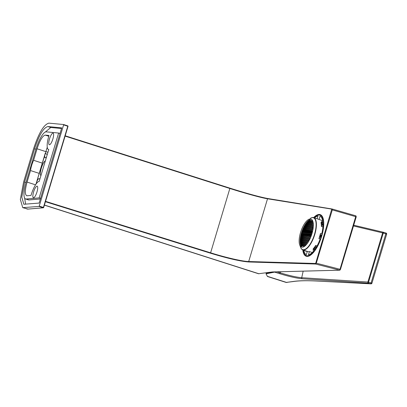 <?xml version="1.0" encoding="UTF-8"?>
<svg xmlns="http://www.w3.org/2000/svg" width="407" height="407" viewBox="0 0 407 407"><rect width="100%" height="100%" fill="white"/><g stroke="black" fill="none" stroke-linecap="round" stroke-linejoin="round"><path stroke-width="0.61" d="M40.924 175.646A7.886 2.086 108 0 1 41.311 168.208A7.886 2.086 108 0 1 45.386 160.775M43.844 165.919L41.809 172.7M36.793 183.069L36.238 183.292A4.93 1.302 -72 0 1 39.118 178.632A4.93 1.302 -72 0 1 39.347 178.826A11.65 3.083 -72 0 0 39.835 179.268M47.222 154.655L45.289 153.124A4.93 1.302 -72 0 0 45.136 157.789A4.93 1.302 -72 0 0 45.248 157.804A4.93 1.302 -72 0 0 45.716 157.595A11.65 3.083 -72 0 1 46.474 157.153M306.792 256.359A21.953 8.338 108.6 0 1 305.525 255.179M307.27 255.927L308.033 256.308M319.057 215.049A21.953 8.338 108.6 0 1 320.777 214.876M313.649 217.608A21.953 8.338 108.6 0 1 320.212 214.616A21.953 8.338 108.6 0 1 321.688 236.228A21.953 8.338 108.6 0 1 306.181 256.222A21.953 8.338 108.6 0 1 302.767 249.867M47.253 147.227L35.974 184.162M45.289 153.124L36.238 183.292M45.518 201.343L210.607 252.818L229.945 188.161L65.186 135.785L229.945 188.161C247.308 193.61 259.976 197.074 267.943 198.55L332.148 209L332.29 209.895L316.295 263.197L340.018 269.271L355.947 215.852L332.158 209L355.947 215.852L356.242 216.829L332.29 209.895L331.863 209.376A0.356 0.295 -16.9 0 1 332.198 209.183L267.521 198.784C261.457 197.848 244.683 193.198 229.904 188.492L65.095 136.101M340.074 269.943A0.356 0.336 -91.5 0 1 339.647 270.177L272.278 271.947L258.506 273.743L44.378 205.138M340.44 269.434L340.018 269.271L339.647 270.177L315.639 264.031L248.911 261.981C240.679 261.401 227.854 258.465 210.439 253.174L45.411 201.709M210.439 253.174L210.607 252.818C225.407 257.448 242.379 261.442 248.697 261.528L315.634 263.477A0.356 0.259 44.4 0 0 315.807 263.807L316.295 263.197L315.634 263.477L331.73 209.239M315.807 263.807L315.639 264.031L315.425 263.583M340.445 269.419L356.222 216.829L340.461 269.429L339.759 270.192L272.105 271.973M41.926 172.303L43.574 166.809M303.164 271.154L301.724 277.696L367.882 282.046L368.528 282.199L368.371 283.16A0.895 0.773 -86.1 0 1 367.882 282.046L382.626 232.901L353.5 225.961M276.994 271.845L280.199 272.832C289.306 275.615 296.479 277.238 301.724 277.696A0.895 0.773 -86.3 0 0 302.233 278.749C296.774 278.266 289.301 276.592 279.797 273.718L274.608 272.115L266.036 273.835L266.173 273.372L273.301 271.942M279.797 273.718L280.438 271.754M286.096 282.433L292.511 281.563A0.895 0.86 81.1 0 0 292.898 281.593L286.096 282.433L267.491 276.501L266.036 273.835M292.511 281.563C298.346 280.657 306.262 280.464 316.27 280.983L370.828 283.821L386.06 233.053L383.623 232.305L383.272 233.058L382.626 232.901A0.895 0.778 -76.6 0 1 383.618 232.305L386.05 233.048M302.233 278.749L368.371 283.16L370.828 283.821A0.895 0.783 93 0 0 371.026 283.862L316.468 281.023A0.895 0.783 93 0 1 316.27 280.983M270.411 272.207A17.292 3.984 -72.2 0 0 270.477 272.507M268.885 272.827L269.169 272.375M302.777 249.873A17.023 6.466 108.6 0 0 314.804 234.371A17.023 6.466 108.6 0 0 313.66 217.608A17.023 6.466 108.6 0 0 310.663 218.183L310.434 218.32A16.799 6.38 108.6 0 1 313.39 217.755A16.799 6.38 108.6 0 1 314.519 234.295A16.799 6.38 108.6 0 1 302.655 249.593A16.799 6.38 108.6 0 1 300.646 247.354L299.761 245.116A14.784 5.617 108.6 0 1 300.534 232.534A14.784 5.617 108.6 0 1 308.379 219.566A14.784 5.617 108.6 0 1 310.979 219.068A14.784 5.617 108.6 0 1 311.971 233.623A14.784 5.617 108.6 0 1 301.531 247.085A14.784 5.617 108.6 0 1 299.761 245.116A14.784 5.617 108.6 0 1 300.534 232.534A14.784 5.617 108.6 0 1 308.379 219.566A14.784 5.617 108.6 0 1 310.979 219.068A14.784 5.617 108.6 0 1 311.971 233.623A14.784 5.617 108.6 0 1 301.531 247.085A14.784 5.617 108.6 0 1 299.761 245.116L300.742 247.604A17.023 6.466 108.6 0 0 302.777 249.873L307.758 251.551A17.023 6.466 108.6 0 0 309.422 251.567L308.435 254.848A20.426 7.758 -71.4 0 0 313.354 251.363L313.11 248.947A17.023 6.466 108.6 0 0 315.669 245.462L315.913 247.873A20.426 7.758 -71.4 0 0 320.258 238.731L318.925 238.604L320.156 239.021M311.431 219.281L311.431 219.281A14.784 5.617 108.6 0 0 304.365 225.86A14.784 5.617 108.6 0 1 311.431 219.281M300.865 235.551A34.854 13.584 -151.4 0 1 300.905 235.104A35.623 18.941 -176.3 0 0 300.748 235.678A33.333 30.713 95.5 0 0 300.549 236.696A34.376 13.4 28.6 0 0 300.508 237.144A35.775 19.022 3.7 0 1 300.666 236.569A33.985 31.314 -84.5 0 1 300.865 235.551A34.854 13.584 -151.4 0 1 300.905 235.104A35.623 18.941 -176.3 0 0 300.748 235.678A33.333 30.713 95.5 0 0 300.549 236.696A34.376 13.4 28.6 0 0 300.508 237.144A35.775 19.022 3.7 0 1 300.666 236.569A33.985 31.314 -84.5 0 1 300.865 235.551M301.144 235.434A35.104 13.68 -151.4 0 1 301.129 234.966A35.73 18.997 -176.3 0 0 300.91 235.521A34.132 31.451 95.5 0 0 300.712 236.543A34.687 13.517 28.6 0 0 300.727 237.006A35.826 19.048 3.7 0 1 300.941 236.452A34.656 31.934 -84.5 0 1 301.144 235.434A35.104 13.68 -151.4 0 1 301.129 234.966A35.73 18.997 -176.3 0 0 300.91 235.521A34.132 31.451 95.5 0 0 300.712 236.543A34.687 13.517 28.6 0 0 300.727 237.006A35.826 19.048 3.7 0 1 300.941 236.452A34.656 31.934 -84.5 0 1 301.144 235.434M301.556 235.363A35.317 13.767 -151.4 0 1 301.485 234.88A35.801 19.032 -176.3 0 0 301.216 235.414A34.768 32.036 95.5 0 0 301.012 236.436A34.961 13.624 28.6 0 0 301.083 236.92A35.841 19.053 3.7 0 1 301.353 236.381A35.17 32.407 -84.5 0 1 301.556 235.363A35.317 13.767 -151.4 0 1 301.485 234.88A35.801 19.032 -176.3 0 0 301.216 235.414A34.768 32.036 95.5 0 0 301.012 236.436A34.961 13.624 28.6 0 0 301.083 236.92A35.841 19.053 3.7 0 1 301.353 236.381A35.17 32.407 -84.5 0 1 301.556 235.363M302.101 235.338A35.49 13.833 -151.4 0 1 301.979 234.834A35.836 19.053 -176.3 0 0 301.658 235.353A35.256 32.484 95.5 0 0 301.455 236.375A35.195 13.716 28.6 0 0 301.572 236.874A35.821 19.043 3.7 0 1 301.897 236.355A35.536 32.743 -84.5 0 1 302.101 235.338A35.49 13.833 -151.4 0 1 301.979 234.834A35.836 19.053 -176.3 0 0 301.658 235.353A35.256 32.484 95.5 0 0 301.455 236.375A35.195 13.716 28.6 0 0 301.572 236.874A35.821 19.043 3.7 0 1 301.897 236.355A35.536 32.743 -84.5 0 1 302.101 235.338M302.772 235.353A35.633 13.889 -151.4 0 1 302.599 234.834A35.836 19.053 -176.3 0 0 302.228 235.338A35.592 32.794 95.5 0 0 302.019 236.355A35.389 13.792 28.6 0 0 302.192 236.874A35.765 19.017 3.7 0 1 302.569 236.37A35.76 32.947 -84.5 0 1 302.772 235.353A35.633 13.889 -151.4 0 1 302.599 234.834A35.836 19.053 -176.3 0 0 302.228 235.338A35.592 32.794 95.5 0 0 302.019 236.355A35.389 13.792 28.6 0 0 302.192 236.874A35.765 19.017 3.7 0 1 302.569 236.37A35.76 32.947 -84.5 0 1 302.772 235.353M303.566 235.414A35.735 13.93 -151.4 0 1 303.347 234.88A35.801 19.032 -176.3 0 0 302.92 235.363A35.785 32.972 95.5 0 0 302.716 236.381A35.551 13.858 28.6 0 0 302.935 236.915A35.674 18.966 3.7 0 1 303.363 236.431A35.841 33.023 -84.5 0 1 303.566 235.414A35.735 13.93 -151.4 0 1 303.347 234.88A35.801 19.032 -176.3 0 0 302.92 235.363A35.785 32.972 95.5 0 0 302.716 236.381A35.551 13.858 28.6 0 0 302.935 236.915A35.674 18.966 3.7 0 1 303.363 236.431A35.841 33.023 -84.5 0 1 303.566 235.414M300.468 237.769A34.33 13.38 -151.4 0 1 300.478 237.312A35.785 19.027 -176.3 0 0 300.356 237.897A33.333 30.713 95.5 0 0 300.218 238.94A33.745 13.151 28.6 0 0 300.208 239.397A35.841 19.053 3.7 0 1 300.33 238.812A33.985 31.314 -84.5 0 1 300.468 237.769A34.33 13.38 -151.4 0 1 300.478 237.312A35.785 19.027 -176.3 0 0 300.356 237.897A33.333 30.713 95.5 0 0 300.218 238.94A33.745 13.151 28.6 0 0 300.208 239.397A35.841 19.053 3.7 0 1 300.33 238.812A33.985 31.314 -84.5 0 1 300.468 237.769M300.473 239.916A34.076 13.283 -151.4 0 1 300.397 239.428A35.826 19.048 -176.3 0 0 300.249 240.008A34.132 31.451 95.5 0 0 300.173 241.071A33.44 13.034 28.6 0 0 300.244 241.555A35.724 18.997 3.7 0 1 300.391 240.975A34.656 31.934 -84.5 0 1 300.473 239.916A34.076 13.283 -151.4 0 1 300.397 239.428A35.826 19.048 -176.3 0 0 300.249 240.008A34.132 31.451 95.5 0 0 300.173 241.071A33.44 13.034 28.6 0 0 300.244 241.555A35.724 18.997 3.7 0 1 300.391 240.975A34.656 31.934 -84.5 0 1 300.473 239.916M300.742 237.652A34.646 13.502 -151.4 0 1 300.697 237.174A35.831 19.048 -176.3 0 0 300.514 237.744A34.132 31.451 95.5 0 0 300.371 238.782A34.122 13.299 28.6 0 0 300.417 239.255A35.826 19.048 3.7 0 1 300.6 238.69A34.656 31.934 -84.5 0 1 300.742 237.652A34.646 13.502 -151.4 0 1 300.697 237.174A35.831 19.048 -176.3 0 0 300.514 237.744A34.132 31.451 95.5 0 0 300.371 238.782A34.122 13.299 28.6 0 0 300.417 239.255A35.826 19.048 3.7 0 1 300.6 238.69A34.656 31.934 -84.5 0 1 300.742 237.652M300.732 242.15A33.796 13.172 -151.4 0 1 300.58 241.636A35.602 18.931 -176.3 0 0 300.407 242.206A34.768 32.036 95.5 0 0 300.391 243.289A33.109 12.907 28.6 0 0 300.544 243.798A35.348 18.793 3.7 0 1 300.717 243.228A35.17 32.407 -84.5 0 1 300.732 242.15A33.796 13.172 -151.4 0 1 300.58 241.636A35.602 18.931 -176.3 0 0 300.407 242.206A34.768 32.036 95.5 0 0 300.391 243.289A33.109 12.907 28.6 0 0 300.544 243.798A35.348 18.793 3.7 0 1 300.717 243.228A35.17 32.407 -84.5 0 1 300.732 242.15M300.875 239.84A34.422 13.416 -151.4 0 1 300.748 239.341A35.775 19.022 -176.3 0 0 300.539 239.896A34.768 32.036 95.5 0 0 300.463 240.959A33.847 13.192 28.6 0 0 300.585 241.458A35.618 18.936 3.7 0 1 300.793 240.903A35.17 32.407 -84.5 0 1 300.875 239.84A34.422 13.416 -151.4 0 1 300.748 239.341A35.775 19.022 -176.3 0 0 300.539 239.896A34.768 32.036 95.5 0 0 300.463 240.959A33.847 13.192 28.6 0 0 300.585 241.458A35.618 18.936 3.7 0 1 300.793 240.903A35.17 32.407 -84.5 0 1 300.875 239.84M301.149 237.581A34.926 13.614 -151.4 0 1 301.053 237.088A35.841 19.053 -176.3 0 0 300.814 237.632A34.768 32.036 95.5 0 0 300.671 238.675A34.463 13.431 28.6 0 0 300.768 239.168A35.78 19.022 3.7 0 1 301.007 238.619A35.17 32.407 -84.5 0 1 301.149 237.581A34.926 13.614 -151.4 0 1 301.053 237.088A35.841 19.053 -176.3 0 0 300.814 237.632A34.768 32.036 95.5 0 0 300.671 238.675A34.463 13.431 28.6 0 0 300.768 239.168A35.78 19.022 3.7 0 1 301.007 238.619A35.17 32.407 -84.5 0 1 301.149 237.581M301.256 244.47A33.496 13.055 -151.4 0 1 301.017 243.93A35.109 18.666 -176.3 0 0 300.829 244.495A35.256 32.484 95.5 0 0 300.875 245.599A32.758 12.77 28.6 0 0 301.114 246.138A34.697 18.447 3.7 0 1 301.302 245.574A35.536 32.743 -84.5 0 1 301.256 244.47A33.496 13.055 -151.4 0 1 301.017 243.93A35.109 18.666 -176.3 0 0 300.829 244.495A35.256 32.484 95.5 0 0 300.875 245.599A32.758 12.77 28.6 0 0 301.114 246.138A34.697 18.447 3.7 0 1 301.302 245.574A35.536 32.743 -84.5 0 1 301.256 244.47M301.266 242.119A34.173 13.319 -151.4 0 1 301.058 241.59A35.455 18.849 -176.3 0 0 300.829 242.14A35.256 32.484 95.5 0 0 300.809 243.218A33.552 13.08 28.6 0 0 301.017 243.752A35.139 18.686 3.7 0 1 301.246 243.198A35.536 32.743 -84.5 0 1 301.266 242.119A34.173 13.319 -151.4 0 1 301.058 241.59A35.455 18.849 -176.3 0 0 300.829 242.14A35.256 32.484 95.5 0 0 300.809 243.218A33.552 13.08 28.6 0 0 301.017 243.752A35.139 18.686 3.7 0 1 301.246 243.198A35.536 32.743 -84.5 0 1 301.266 242.119M301.414 239.815A34.727 13.533 -151.4 0 1 301.236 239.296A35.689 18.976 -176.3 0 0 300.971 239.835A35.256 32.484 95.5 0 0 300.89 240.893A34.219 13.339 28.6 0 0 301.068 241.412A35.475 18.859 3.7 0 1 301.328 240.873A35.536 32.743 -84.5 0 1 301.414 239.815A34.727 13.533 -151.4 0 1 301.236 239.296A35.689 18.976 -176.3 0 0 300.971 239.835A35.256 32.484 95.5 0 0 300.89 240.893A34.219 13.339 28.6 0 0 301.068 241.412A35.475 18.859 3.7 0 1 301.328 240.873A35.536 32.743 -84.5 0 1 301.414 239.815M301.694 237.556A35.165 13.706 -151.4 0 1 301.546 237.042A35.816 19.043 -176.3 0 0 301.251 237.571A35.256 32.484 95.5 0 0 301.104 238.609A34.763 13.548 28.6 0 0 301.256 239.123A35.699 18.981 3.7 0 1 301.546 238.594A35.536 32.743 -84.5 0 1 301.694 237.556A35.165 13.706 -151.4 0 1 301.546 237.042A35.816 19.043 -176.3 0 0 301.251 237.571A35.256 32.484 95.5 0 0 301.104 238.609A34.763 13.548 28.6 0 0 301.256 239.123A35.699 18.981 3.7 0 1 301.546 238.594A35.536 32.743 -84.5 0 1 301.694 237.556M301.918 244.485A33.903 13.212 -151.4 0 1 301.628 243.925A34.865 18.534 -176.3 0 0 301.378 244.47A35.592 32.794 95.5 0 0 301.424 245.574A33.232 12.953 28.6 0 0 301.714 246.133A34.386 18.284 3.7 0 1 301.958 245.584A35.76 32.947 -84.5 0 1 301.918 244.485A33.903 13.212 -151.4 0 1 301.628 243.925A34.865 18.534 -176.3 0 0 301.378 244.47A35.592 32.794 95.5 0 0 301.424 245.574A33.232 12.953 28.6 0 0 301.714 246.133A34.386 18.284 3.7 0 1 301.958 245.584A35.76 32.947 -84.5 0 1 301.918 244.485M301.928 242.134A34.509 13.451 -151.4 0 1 301.668 241.585A35.272 18.753 -176.3 0 0 301.389 242.119A35.592 32.794 95.5 0 0 301.368 243.198A33.954 13.233 28.6 0 0 301.628 243.747A34.9 18.554 3.7 0 1 301.908 243.213A35.76 32.947 -84.5 0 1 301.928 242.134A34.509 13.451 -151.4 0 1 301.668 241.585A35.272 18.753 -176.3 0 0 301.389 242.119A35.592 32.794 95.5 0 0 301.368 243.198A33.954 13.233 28.6 0 0 301.628 243.747A34.9 18.554 3.7 0 1 301.908 243.213A35.76 32.947 -84.5 0 1 301.928 242.134M302.08 239.83A34.992 13.64 -151.4 0 1 301.852 239.291A35.567 18.91 -176.3 0 0 301.536 239.815A35.592 32.794 95.5 0 0 301.45 240.873A34.549 13.467 28.6 0 0 301.679 241.412A35.297 18.768 3.7 0 1 301.994 240.888A35.76 32.947 -84.5 0 1 302.08 239.83A34.992 13.64 -151.4 0 1 301.852 239.291A35.567 18.91 -176.3 0 0 301.536 239.815A35.592 32.794 95.5 0 0 301.45 240.873A34.549 13.467 28.6 0 0 301.679 241.412A35.297 18.768 3.7 0 1 301.994 240.888A35.76 32.947 -84.5 0 1 302.08 239.83M302.36 237.571A35.368 13.782 -151.4 0 1 302.162 237.042A35.755 19.007 -176.3 0 0 301.816 237.556A35.592 32.794 95.5 0 0 301.673 238.594A35.027 13.65 28.6 0 0 301.872 239.118A35.582 18.92 3.7 0 1 302.218 238.609A35.76 32.947 -84.5 0 1 302.36 237.571A35.368 13.782 -151.4 0 1 302.162 237.042A35.755 19.007 -176.3 0 0 301.816 237.556A35.592 32.794 95.5 0 0 301.673 238.594A35.027 13.65 28.6 0 0 301.872 239.118A35.582 18.92 3.7 0 1 302.218 238.609A35.76 32.947 -84.5 0 1 302.36 237.571M302.706 244.541A34.264 13.355 -151.4 0 1 302.365 243.966A34.575 18.386 -176.3 0 0 302.065 244.49A35.785 32.972 95.5 0 0 302.106 245.594A33.664 13.121 28.6 0 0 302.452 246.169A34.035 18.096 3.7 0 1 302.752 245.645A35.841 33.023 -84.5 0 1 302.706 244.541A34.264 13.355 -151.4 0 1 302.365 243.966A34.575 18.386 -176.3 0 0 302.065 244.49A35.785 32.972 95.5 0 0 302.106 245.594A33.664 13.121 28.6 0 0 302.452 246.169A34.035 18.096 3.7 0 1 302.752 245.645A35.841 33.023 -84.5 0 1 302.706 244.541M302.722 242.19A34.804 13.563 -151.4 0 1 302.411 241.626A35.048 18.636 -176.3 0 0 302.075 242.14A35.785 32.972 95.5 0 0 302.055 243.223A34.31 13.375 28.6 0 0 302.365 243.788A34.615 18.407 3.7 0 1 302.696 243.269A35.841 33.023 -84.5 0 1 302.722 242.19A34.804 13.563 -151.4 0 1 302.411 241.626A35.048 18.636 -176.3 0 0 302.075 242.14A35.785 32.972 95.5 0 0 302.055 243.223A34.31 13.375 28.6 0 0 302.365 243.788A34.615 18.407 3.7 0 1 302.696 243.269A35.841 33.023 -84.5 0 1 302.722 242.19M302.874 239.886A35.221 13.726 -151.4 0 1 302.594 239.331A35.409 18.824 -176.3 0 0 302.228 239.84A35.785 32.972 95.5 0 0 302.142 240.898A34.839 13.579 28.6 0 0 302.421 241.453A35.078 18.651 3.7 0 1 302.788 240.944A35.841 33.023 -84.5 0 1 302.874 239.886A35.221 13.726 -151.4 0 1 302.594 239.331A35.409 18.824 -176.3 0 0 302.228 239.84A35.785 32.972 95.5 0 0 302.142 240.898A34.839 13.579 28.6 0 0 302.421 241.453A35.078 18.651 3.7 0 1 302.788 240.944A35.841 33.023 -84.5 0 1 302.874 239.886M303.159 237.627A35.531 13.848 -151.4 0 1 302.91 237.083A35.658 18.956 -176.3 0 0 302.513 237.576A35.785 32.972 95.5 0 0 302.365 238.619A35.251 13.741 28.6 0 0 302.615 239.158A35.429 18.839 3.7 0 1 303.012 238.665A35.841 33.023 -84.5 0 1 303.159 237.627A35.531 13.848 -151.4 0 1 302.91 237.083A35.658 18.956 -176.3 0 0 302.513 237.576A35.785 32.972 95.5 0 0 302.365 238.619A35.251 13.741 28.6 0 0 302.615 239.158A35.429 18.839 3.7 0 1 303.012 238.665A35.841 33.023 -84.5 0 1 303.159 237.627M302.625 229.696A34.854 18.534 -176.3 0 0 302.365 230.235A35.623 13.884 -151.4 0 1 302.508 229.823A33.333 30.713 -84.5 0 1 302.9 228.866A34.376 18.279 3.7 0 1 303.154 228.327A35.775 13.945 28.6 0 0 303.017 228.739A33.985 31.314 95.5 0 0 302.625 229.696A34.854 18.534 -176.3 0 0 302.365 230.235A35.623 13.884 -151.4 0 1 302.508 229.823A33.333 30.713 -84.5 0 1 302.9 228.866A34.376 18.279 3.7 0 1 303.154 228.327A35.775 13.945 28.6 0 0 303.017 228.739A33.985 31.314 95.5 0 0 302.625 229.696M302.9 229.579A35.104 18.666 -176.3 0 0 302.589 230.097A35.73 13.924 -151.4 0 1 302.666 229.665A34.132 31.451 -84.5 0 1 303.057 228.714A34.687 18.442 3.7 0 1 303.373 228.19A35.826 13.965 28.6 0 0 303.291 228.622A34.656 31.934 95.5 0 0 302.9 229.579A35.104 18.666 -176.3 0 0 302.589 230.097A35.73 13.924 -151.4 0 1 302.666 229.665A34.132 31.451 -84.5 0 1 303.057 228.714A34.687 18.442 3.7 0 1 303.373 228.19A35.826 13.965 28.6 0 0 303.291 228.622A34.656 31.934 95.5 0 0 302.9 229.579M303.312 229.507A35.317 18.778 -176.3 0 0 302.95 230.011A35.801 13.955 -151.4 0 1 302.971 229.558A34.768 32.036 -84.5 0 1 303.363 228.607A34.961 18.585 3.7 0 1 303.729 228.098A35.841 13.97 28.6 0 0 303.703 228.551A35.17 32.407 95.5 0 0 303.312 229.507A35.317 18.778 -176.3 0 0 302.95 230.011A35.801 13.955 -151.4 0 1 302.971 229.558A34.768 32.036 -84.5 0 1 303.363 228.607A34.961 18.585 3.7 0 1 303.729 228.098A35.841 13.97 28.6 0 0 303.703 228.551A35.17 32.407 95.5 0 0 303.312 229.507M303.856 229.482A35.49 18.87 -176.3 0 0 303.439 229.97A35.836 13.965 -151.4 0 1 303.413 229.497A35.256 32.484 -84.5 0 1 303.8 228.541A35.195 18.712 3.7 0 1 304.217 228.057A35.821 13.96 28.6 0 0 304.248 228.525A35.536 32.743 95.5 0 0 303.856 229.482A35.49 18.87 -176.3 0 0 303.439 229.97A35.836 13.965 -151.4 0 1 303.413 229.497A35.256 32.484 -84.5 0 1 303.8 228.541A35.195 18.712 3.7 0 1 304.217 228.057A35.821 13.96 28.6 0 0 304.248 228.525A35.536 32.743 95.5 0 0 303.856 229.482M304.528 229.497A35.633 18.946 -176.3 0 0 304.06 229.97A35.836 13.965 -151.4 0 1 303.983 229.482A35.592 32.794 -84.5 0 1 304.37 228.525A35.389 18.819 3.7 0 1 304.838 228.057A35.765 13.94 28.6 0 0 304.914 228.541A35.76 32.947 95.5 0 0 304.528 229.497A35.633 18.946 -176.3 0 0 304.06 229.97A35.836 13.965 -151.4 0 1 303.983 229.482A35.592 32.794 -84.5 0 1 304.37 228.525A35.389 18.819 3.7 0 1 304.838 228.057A35.765 13.94 28.6 0 0 304.914 228.541A35.76 32.947 95.5 0 0 304.528 229.497M305.321 229.558A35.735 19.002 -176.3 0 0 304.807 230.011A35.801 13.955 -151.4 0 1 304.68 229.507A35.785 32.972 -84.5 0 1 305.067 228.551A35.551 18.9 3.7 0 1 305.581 228.098A35.674 13.904 28.6 0 0 305.713 228.602A35.841 33.023 95.5 0 0 305.321 229.558A35.735 19.002 -176.3 0 0 304.807 230.011A35.801 13.955 -151.4 0 1 304.68 229.507A35.785 32.972 -84.5 0 1 305.067 228.551A35.551 18.9 3.7 0 1 305.581 228.098A35.674 13.904 28.6 0 0 305.713 228.602A35.841 33.023 95.5 0 0 305.321 229.558M303.51 227.64A34.33 18.254 -176.3 0 0 303.225 228.169A35.785 13.945 -151.4 0 1 303.383 227.793A35.785 13.945 -151.4 0 1 303.398 227.767A33.333 30.713 -84.5 0 1 303.851 226.831A33.745 17.939 3.7 0 1 303.922 226.694A33.745 17.939 3.7 0 1 304.136 226.302A35.841 13.97 28.6 0 0 303.963 226.704A33.985 31.314 95.5 0 0 303.51 227.64A34.33 18.254 -176.3 0 0 303.225 228.169A35.785 13.945 -151.4 0 1 303.383 227.793A35.785 13.945 -151.4 0 1 303.398 227.767A33.333 30.713 -84.5 0 1 303.851 226.831A33.745 17.939 3.7 0 1 303.922 226.694A33.745 17.939 3.7 0 1 304.136 226.302A35.841 13.97 28.6 0 0 303.963 226.704A33.985 31.314 95.5 0 0 303.51 227.64M304.792 225.509A34.076 18.117 -176.3 0 0 304.426 226.012A35.826 13.96 -151.4 0 1 304.568 225.6A34.132 31.451 -84.5 0 1 305.087 224.684A33.44 17.781 3.7 0 1 305.454 224.181A35.724 13.924 28.6 0 0 305.306 224.593A34.656 31.934 95.5 0 0 304.792 225.509A34.076 18.117 -176.3 0 0 304.426 226.012A35.826 13.96 -151.4 0 1 304.568 225.6A34.132 31.451 -84.5 0 1 305.087 224.684A33.44 17.781 3.7 0 1 305.454 224.181A35.724 13.924 28.6 0 0 305.306 224.593A34.656 31.934 95.5 0 0 304.792 225.509M303.78 227.518A34.646 18.422 -176.3 0 0 303.439 228.032A35.831 13.965 -151.4 0 1 303.551 227.61A34.132 31.451 -84.5 0 1 304.004 226.674A34.122 18.142 3.7 0 1 304.344 226.165A35.826 13.965 28.6 0 0 304.233 226.587A34.656 31.934 95.5 0 0 303.78 227.518A34.646 18.422 -176.3 0 0 303.439 228.032A35.831 13.965 -151.4 0 1 303.551 227.61A34.132 31.451 -84.5 0 1 304.004 226.674A34.122 18.142 3.7 0 1 304.344 226.165A35.826 13.965 28.6 0 0 304.233 226.587A34.656 31.934 95.5 0 0 303.78 227.518M306.339 223.463A33.796 17.969 -176.3 0 0 305.886 223.942A35.602 13.874 -151.4 0 1 306.008 223.519A34.768 32.036 -84.5 0 1 306.588 222.629A33.109 17.603 3.7 0 1 307.041 222.151A35.348 13.777 28.6 0 0 306.914 222.568A35.17 32.407 95.5 0 0 306.339 223.463A33.796 17.969 -176.3 0 0 305.886 223.942A35.602 13.874 -151.4 0 1 306.008 223.519A34.768 32.036 -84.5 0 1 306.588 222.629A33.109 17.603 3.7 0 1 307.041 222.151A35.348 13.777 28.6 0 0 306.914 222.568A35.17 32.407 95.5 0 0 306.339 223.463M305.199 225.432A34.422 18.3 -176.3 0 0 304.777 225.921A35.775 13.945 -151.4 0 1 304.863 225.488A34.768 32.036 -84.5 0 1 305.377 224.572A33.847 18 3.7 0 1 305.799 224.089A35.618 13.884 28.6 0 0 305.708 224.516A35.17 32.407 95.5 0 0 305.199 225.432A34.422 18.3 -176.3 0 0 304.777 225.921A35.775 13.945 -151.4 0 1 304.863 225.488A34.768 32.036 -84.5 0 1 305.377 224.572A33.847 18 3.7 0 1 305.799 224.089A35.618 13.884 28.6 0 0 305.708 224.516A35.17 32.407 95.5 0 0 305.199 225.432M304.192 227.447A34.926 18.569 -176.3 0 0 303.795 227.945A35.841 13.97 -151.4 0 1 303.851 227.503A34.768 32.036 -84.5 0 1 304.304 226.567A34.463 18.325 3.7 0 1 304.695 226.073A35.78 13.945 28.6 0 0 304.639 226.511A35.17 32.407 95.5 0 0 304.192 227.447A34.926 18.569 -176.3 0 0 303.795 227.945A35.841 13.97 -151.4 0 1 303.851 227.503A34.768 32.036 -84.5 0 1 304.304 226.567A34.463 18.325 3.7 0 1 304.695 226.073A35.78 13.945 28.6 0 0 304.639 226.511A35.17 32.407 95.5 0 0 304.192 227.447M308.145 221.51A33.496 17.811 -176.3 0 0 307.611 221.957A35.109 13.685 -151.4 0 1 307.717 221.53A35.256 32.484 -84.5 0 1 308.358 220.66A32.758 17.42 3.7 0 1 308.893 220.212A34.697 13.523 28.6 0 0 308.786 220.64A35.536 32.743 95.5 0 0 308.145 221.51A33.496 17.811 -176.3 0 0 307.611 221.957A35.109 13.685 -151.4 0 1 307.717 221.53A35.256 32.484 -84.5 0 1 308.358 220.66A32.758 17.42 3.7 0 1 308.893 220.212A34.697 13.523 28.6 0 0 308.786 220.64A35.536 32.743 95.5 0 0 308.145 221.51M306.873 223.433A34.173 18.167 -176.3 0 0 306.369 223.891A35.455 13.818 -151.4 0 1 306.435 223.453A35.256 32.484 -84.5 0 1 307.01 222.558A33.552 17.842 3.7 0 1 307.514 222.105A35.139 13.696 28.6 0 0 307.443 222.537A35.536 32.743 95.5 0 0 306.873 223.433A34.173 18.167 -176.3 0 0 306.369 223.891A35.455 13.818 -151.4 0 1 306.435 223.453A35.256 32.484 -84.5 0 1 307.01 222.558A33.552 17.842 3.7 0 1 307.514 222.105A35.139 13.696 28.6 0 0 307.443 222.537A35.536 32.743 95.5 0 0 306.873 223.433M305.733 225.407A34.727 18.463 -176.3 0 0 305.26 225.875A35.689 13.909 -151.4 0 1 305.296 225.427A35.256 32.484 -84.5 0 1 305.805 224.511A34.219 18.193 3.7 0 1 306.278 224.043A35.475 13.828 28.6 0 0 306.242 224.491A35.536 32.743 95.5 0 0 305.733 225.407A34.727 18.463 -176.3 0 0 305.26 225.875A35.689 13.909 -151.4 0 1 305.296 225.427A35.256 32.484 -84.5 0 1 305.805 224.511A34.219 18.193 3.7 0 1 306.278 224.043A35.475 13.828 28.6 0 0 306.242 224.491A35.536 32.743 95.5 0 0 305.733 225.407M304.731 227.421A35.165 18.697 -176.3 0 0 304.288 227.9A35.816 13.96 -151.4 0 1 304.288 227.442A35.256 32.484 -84.5 0 1 304.736 226.506A34.763 18.483 3.7 0 1 305.184 226.027A35.699 13.914 28.6 0 0 305.179 226.485A35.536 32.743 95.5 0 0 304.731 227.421A35.165 18.697 -176.3 0 0 304.288 227.9A35.816 13.96 -151.4 0 1 304.288 227.442A35.256 32.484 -84.5 0 1 304.736 226.506A34.763 18.483 3.7 0 1 305.184 226.027A35.699 13.914 28.6 0 0 305.179 226.485A35.536 32.743 95.5 0 0 304.731 227.421M308.806 221.52A33.903 18.025 -176.3 0 0 308.221 221.952A34.865 13.589 -151.4 0 1 308.267 221.51A35.592 32.794 -84.5 0 1 308.908 220.635A33.232 17.669 3.7 0 1 309.493 220.207A34.386 13.4 28.6 0 0 309.442 220.65A35.76 32.947 95.5 0 0 308.806 221.52A33.903 18.025 -176.3 0 0 308.221 221.952A34.865 13.589 -151.4 0 1 308.267 221.51A35.592 32.794 -84.5 0 1 308.908 220.635A33.232 17.669 3.7 0 1 309.493 220.207A34.386 13.4 28.6 0 0 309.442 220.65A35.76 32.947 95.5 0 0 308.806 221.52M307.534 223.448A34.509 18.346 -176.3 0 0 306.98 223.891A35.272 13.746 -151.4 0 1 306.995 223.433A35.592 32.794 -84.5 0 1 307.565 222.537A33.954 18.05 3.7 0 1 308.119 222.1A34.9 13.604 28.6 0 0 308.104 222.553A35.76 32.947 95.5 0 0 307.534 223.448A34.509 18.346 -176.3 0 0 306.98 223.891A35.272 13.746 -151.4 0 1 306.995 223.433A35.592 32.794 -84.5 0 1 307.565 222.537A33.954 18.05 3.7 0 1 308.119 222.1A34.9 13.604 28.6 0 0 308.104 222.553A35.76 32.947 95.5 0 0 307.534 223.448M306.405 225.422A34.992 18.605 -176.3 0 0 305.876 225.87A35.567 13.863 -151.4 0 1 305.861 225.407A35.592 32.794 -84.5 0 1 306.364 224.491A34.549 18.366 3.7 0 1 306.893 224.038A35.297 13.757 28.6 0 0 306.909 224.506A35.76 32.947 95.5 0 0 306.405 225.422A34.992 18.605 -176.3 0 0 305.876 225.87A35.567 13.863 -151.4 0 1 305.861 225.407A35.592 32.794 -84.5 0 1 306.364 224.491A34.549 18.366 3.7 0 1 306.893 224.038A35.297 13.757 28.6 0 0 306.909 224.506A35.76 32.947 95.5 0 0 306.405 225.422M305.403 227.437A35.368 18.803 -176.3 0 0 304.904 227.9A35.755 13.935 -151.4 0 1 304.858 227.421A35.592 32.794 -84.5 0 1 305.301 226.485A35.027 18.62 3.7 0 1 305.799 226.022A35.582 13.869 28.6 0 0 305.85 226.501A35.76 32.947 95.5 0 0 305.403 227.437A35.368 18.803 -176.3 0 0 304.904 227.9A35.755 13.935 -151.4 0 1 304.858 227.421A35.592 32.794 -84.5 0 1 305.301 226.485A35.027 18.62 3.7 0 1 305.799 226.022A35.582 13.869 28.6 0 0 305.85 226.501A35.76 32.947 95.5 0 0 305.403 227.437M309.595 221.581A34.264 18.218 -176.3 0 0 308.959 221.993A34.575 13.477 -151.4 0 1 308.954 221.53A35.785 32.972 -84.5 0 1 309.59 220.655A33.664 17.898 3.7 0 1 310.231 220.248A34.035 13.268 28.6 0 0 310.231 220.706A35.841 33.023 95.5 0 0 309.595 221.581A34.264 18.218 -176.3 0 0 308.959 221.993A34.575 13.477 -151.4 0 1 308.954 221.53A35.785 32.972 -84.5 0 1 309.59 220.655A33.664 17.898 3.7 0 1 310.231 220.248A34.035 13.268 28.6 0 0 310.231 220.706A35.841 33.023 95.5 0 0 309.595 221.581M308.328 223.504A34.804 18.503 -176.3 0 0 307.723 223.931A35.048 13.66 -151.4 0 1 307.682 223.458A35.785 32.972 -84.5 0 1 308.252 222.563A34.31 18.244 3.7 0 1 308.857 222.141A34.615 13.492 28.6 0 0 308.898 222.609A35.841 33.023 95.5 0 0 308.328 223.504A34.804 18.503 -176.3 0 0 307.723 223.931A35.048 13.66 -151.4 0 1 307.682 223.458A35.785 32.972 -84.5 0 1 308.252 222.563A34.31 18.244 3.7 0 1 308.857 222.141A34.615 13.492 28.6 0 0 308.898 222.609A35.841 33.023 95.5 0 0 308.328 223.504M307.193 225.478A35.221 18.727 -176.3 0 0 306.624 225.916A35.409 13.802 -151.4 0 1 306.552 225.427A35.785 32.972 -84.5 0 1 307.056 224.511A34.839 18.524 3.7 0 1 307.631 224.079A35.078 13.67 28.6 0 0 307.702 224.562A35.841 33.023 95.5 0 0 307.193 225.478A35.221 18.727 -176.3 0 0 306.624 225.916A35.409 13.802 -151.4 0 1 306.552 225.427A35.785 32.972 -84.5 0 1 307.056 224.511A34.839 18.524 3.7 0 1 307.631 224.079A35.078 13.67 28.6 0 0 307.702 224.562A35.841 33.023 95.5 0 0 307.193 225.478M306.196 227.498A35.531 18.89 -176.3 0 0 305.652 227.94A35.658 13.899 -151.4 0 1 305.55 227.447A35.785 32.972 -84.5 0 1 305.998 226.511A35.251 18.742 3.7 0 1 306.542 226.068A35.429 13.807 28.6 0 0 306.644 226.562A35.841 33.023 95.5 0 0 306.196 227.498A35.531 18.89 -176.3 0 0 305.652 227.94A35.658 13.899 -151.4 0 1 305.55 227.447A35.785 32.972 -84.5 0 1 305.998 226.511A35.251 18.742 3.7 0 1 306.542 226.068A35.429 13.807 28.6 0 0 306.644 226.562A35.841 33.023 95.5 0 0 306.196 227.498M305.118 230.291A35.765 2.93 -163.3 0 0 302.218 230.571A33.226 30.617 95.5 0 0 300.91 234.936A35.765 2.93 16.7 0 1 303.81 234.656A35.765 2.93 16.7 0 1 311.207 235.907A35.765 2.93 16.7 0 0 303.81 234.656A35.765 2.93 16.7 0 0 300.91 234.936A33.226 30.617 95.5 0 1 302.218 230.571L301.236 234.691L302.447 230.647L312.515 231.608L302.218 230.571A35.765 2.93 -163.3 0 1 305.118 230.291A35.765 2.93 -163.3 0 1 312.53 231.547A35.765 2.93 -163.3 0 0 305.118 230.291M302.019 247.191A14.784 5.617 108.6 0 1 300.381 237.678A14.784 5.617 108.6 0 0 302.019 247.191M312.327 232.372A33.226 30.617 95.5 0 0 311.538 234.987A33.226 30.617 95.5 0 1 312.327 232.372L311.884 232.229L312.439 231.929L311.884 232.229L311.589 233.216L311.884 232.229L312.322 232.377M313.039 228.988A35.78 19.022 -176.3 0 0 312.785 229.09A34.32 13.375 -151.4 0 1 312.373 228.49A33.954 31.288 -84.5 0 1 312.825 227.559A35.841 19.053 3.7 0 1 313.248 227.391A35.841 19.053 3.7 0 0 312.825 227.559L313.217 227.686L312.825 227.559A33.954 31.288 -84.5 0 0 312.373 228.49L313.08 228.729L312.373 228.49A34.32 13.375 -151.4 0 0 312.785 229.09A35.78 19.022 -176.3 0 1 313.039 228.988M312.067 228.429A35.826 19.048 -176.3 0 0 311.258 228.785A34.636 13.502 -151.4 0 1 310.907 228.205A34.631 31.909 -84.5 0 1 311.355 227.269A35.831 19.048 3.7 0 1 312.164 226.913A34.112 13.294 28.6 0 0 312.52 227.498A34.102 31.425 95.5 0 0 312.067 228.429A35.826 19.048 -176.3 0 0 311.258 228.785A34.636 13.502 -151.4 0 1 310.907 228.205A34.631 31.909 -84.5 0 1 311.355 227.269A35.831 19.048 3.7 0 1 312.164 226.913A34.112 13.294 28.6 0 0 312.52 227.498A34.102 31.425 95.5 0 0 312.067 228.429M313.085 226.419A35.826 19.048 -176.3 0 0 312.245 226.76A34.061 13.273 -151.4 0 1 311.92 226.19A34.631 31.909 -84.5 0 1 312.434 225.28A35.73 18.997 3.7 0 1 313.273 224.934A33.42 13.024 28.6 0 0 313.37 225.102A33.42 13.024 28.6 0 1 313.273 224.934A35.73 18.997 3.7 0 0 312.434 225.28L313.365 225.59L312.434 225.28A34.631 31.909 -84.5 0 0 311.92 226.19L312.861 226.511L311.92 226.19A34.061 13.273 -151.4 0 0 312.245 226.76A35.826 19.048 -176.3 0 1 313.085 226.419A34.102 31.425 95.5 0 1 313.354 225.941A34.102 31.425 95.5 0 0 313.085 226.419M310.627 228.154A35.841 19.053 -176.3 0 0 309.88 228.531A34.916 13.609 -151.4 0 1 309.579 227.966A35.15 32.392 -84.5 0 1 310.027 227.03A35.785 19.027 3.7 0 1 310.78 226.658A34.453 13.426 28.6 0 0 311.08 227.218A34.748 32.016 95.5 0 0 310.627 228.154A35.841 19.053 -176.3 0 0 309.88 228.531A34.916 13.609 -151.4 0 1 309.579 227.966A35.15 32.392 -84.5 0 1 310.027 227.03A35.785 19.027 3.7 0 1 310.78 226.658A34.453 13.426 28.6 0 0 311.08 227.218A34.748 32.016 95.5 0 0 310.627 228.154M311.64 226.139A35.775 19.022 -176.3 0 0 310.856 226.506A34.407 13.411 -151.4 0 1 310.587 225.951A35.15 32.392 -84.5 0 1 311.096 225.035A35.623 18.941 3.7 0 1 311.879 224.674A33.832 13.187 28.6 0 0 312.154 225.229A34.748 32.016 95.5 0 0 311.64 226.139A35.775 19.022 -176.3 0 0 310.856 226.506A34.407 13.411 -151.4 0 1 310.587 225.951A35.15 32.392 -84.5 0 1 311.096 225.035A35.623 18.941 3.7 0 1 311.879 224.674A33.832 13.187 28.6 0 0 312.154 225.229A34.748 32.016 95.5 0 0 311.64 226.139M312.79 224.176A35.607 18.931 -176.3 0 0 311.971 224.527A33.781 13.166 -151.4 0 1 311.726 223.982A35.15 32.392 -84.5 0 1 312.301 223.087A35.353 18.798 3.7 0 1 313.12 222.736A33.094 12.897 28.6 0 0 313.232 222.985A33.094 12.897 28.6 0 1 313.12 222.736A35.353 18.798 3.7 0 0 312.301 223.087L313.278 223.418A34.748 32.016 95.5 0 0 312.79 224.176A35.607 18.931 -176.3 0 0 311.971 224.527A33.781 13.166 -151.4 0 1 311.726 223.982A35.15 32.392 -84.5 0 1 312.301 223.087L313.278 223.418A34.748 32.016 95.5 0 0 312.79 224.176M309.33 227.925A35.816 19.043 -176.3 0 0 308.633 228.317A35.155 13.701 -151.4 0 1 308.384 227.772A35.526 32.733 -84.5 0 1 308.832 226.836A35.704 18.981 3.7 0 1 309.529 226.445A34.753 13.543 28.6 0 0 309.778 226.989A35.236 32.468 95.5 0 0 309.33 227.925A35.816 19.043 -176.3 0 0 308.633 228.317A35.155 13.701 -151.4 0 1 308.384 227.772A35.526 32.733 -84.5 0 1 308.832 226.836A35.704 18.981 3.7 0 1 309.529 226.445A34.753 13.543 28.6 0 0 309.778 226.989A35.236 32.468 95.5 0 0 309.33 227.925M310.332 225.91A35.689 18.976 -176.3 0 0 309.605 226.292A34.717 13.533 -151.4 0 1 309.386 225.758A35.526 32.733 -84.5 0 1 309.895 224.842A35.48 18.864 3.7 0 1 310.622 224.46A34.203 13.329 28.6 0 0 310.846 224.995A35.236 32.468 95.5 0 0 310.332 225.91A35.689 18.976 -176.3 0 0 309.605 226.292A34.717 13.533 -151.4 0 1 309.386 225.758A35.526 32.733 -84.5 0 1 309.895 224.842A35.48 18.864 3.7 0 1 310.622 224.46A34.203 13.329 28.6 0 0 310.846 224.995A35.236 32.468 95.5 0 0 310.332 225.91M311.477 223.942A35.46 18.854 -176.3 0 0 310.714 224.308A34.157 13.314 -151.4 0 1 310.521 223.784A35.526 32.733 -84.5 0 1 311.09 222.888A35.15 18.686 3.7 0 1 311.859 222.522A33.537 13.07 28.6 0 0 312.047 223.046A35.236 32.468 95.5 0 0 311.477 223.942A35.46 18.854 -176.3 0 0 310.714 224.308A34.157 13.314 -151.4 0 1 310.521 223.784A35.526 32.733 -84.5 0 1 311.09 222.888A35.15 18.686 3.7 0 1 311.859 222.522A33.537 13.07 28.6 0 0 312.047 223.046A35.236 32.468 95.5 0 0 311.477 223.942M312.754 222.019A35.119 18.671 -176.3 0 0 311.955 222.375A33.481 13.049 -151.4 0 1 311.798 221.861A35.526 32.733 -84.5 0 1 312.434 220.991A34.707 18.452 3.7 0 1 312.678 220.879A34.707 18.452 3.7 0 0 312.434 220.991L312.769 221.103L312.434 220.991A35.526 32.733 -84.5 0 0 311.798 221.861L312.54 222.11L311.798 221.861A33.481 13.049 -151.4 0 0 311.955 222.375A35.119 18.671 -176.3 0 1 312.754 222.019A35.236 32.468 95.5 0 1 312.973 221.718A35.236 32.468 95.5 0 0 312.754 222.019M308.16 227.742A35.755 19.012 -176.3 0 0 307.514 228.149A35.358 13.782 -151.4 0 1 307.316 227.625A35.75 32.942 -84.5 0 1 307.758 226.684A35.587 18.92 3.7 0 1 308.404 226.277A35.017 13.65 28.6 0 0 308.603 226.801A35.582 32.784 95.5 0 0 308.16 227.742A35.755 19.012 -176.3 0 0 307.514 228.149A35.358 13.782 -151.4 0 1 307.316 227.625A35.75 32.942 -84.5 0 1 307.758 226.684A35.587 18.92 3.7 0 1 308.404 226.277A35.017 13.65 28.6 0 0 308.603 226.801A35.582 32.784 95.5 0 0 308.16 227.742M309.162 225.722A35.572 18.91 -176.3 0 0 308.486 226.124A34.982 13.635 -151.4 0 1 308.313 225.605A35.75 32.942 -84.5 0 1 308.821 224.689A35.302 18.768 3.7 0 1 309.498 224.288A34.534 13.462 28.6 0 0 309.666 224.806A35.582 32.784 95.5 0 0 309.162 225.722A35.572 18.91 -176.3 0 0 308.486 226.124A34.982 13.635 -151.4 0 1 308.313 225.605A35.75 32.942 -84.5 0 1 308.821 224.689A35.302 18.768 3.7 0 1 309.498 224.288A34.534 13.462 28.6 0 0 309.666 224.806A35.582 32.784 95.5 0 0 309.162 225.722M310.297 223.753A35.277 18.758 -176.3 0 0 309.585 224.14A34.493 13.446 -151.4 0 1 309.447 223.631A35.75 32.942 -84.5 0 1 310.017 222.736A34.91 18.559 3.7 0 1 310.729 222.349A33.939 13.228 28.6 0 0 310.867 222.858A35.582 32.784 95.5 0 0 310.297 223.753A35.277 18.758 -176.3 0 0 309.585 224.14A34.493 13.446 -151.4 0 1 309.447 223.631A35.75 32.942 -84.5 0 1 310.017 222.736A34.91 18.559 3.7 0 1 310.729 222.349A33.939 13.228 28.6 0 0 310.867 222.858A35.582 32.784 95.5 0 0 310.297 223.753M311.569 221.825A34.875 18.544 -176.3 0 0 310.826 222.202A33.888 13.207 -151.4 0 1 310.719 221.708A35.75 32.942 -84.5 0 1 311.355 220.833A34.402 18.29 3.7 0 1 312.103 220.457A33.216 12.948 28.6 0 0 312.21 220.955A35.582 32.784 95.5 0 0 311.569 221.825A34.875 18.544 -176.3 0 0 310.826 222.202A33.888 13.207 -151.4 0 1 310.719 221.708A35.75 32.942 -84.5 0 1 311.355 220.833A34.402 18.29 3.7 0 1 312.103 220.457A33.216 12.948 28.6 0 0 312.21 220.955A35.582 32.784 95.5 0 0 311.569 221.825M307.117 227.599A35.663 18.961 -176.3 0 0 306.522 228.022A35.526 13.848 -151.4 0 1 306.369 227.513A35.836 33.023 -84.5 0 1 306.817 226.577A35.44 18.839 3.7 0 1 307.412 226.15A35.241 13.736 28.6 0 0 307.56 226.658A35.78 32.967 95.5 0 0 307.117 227.599A35.663 18.961 -176.3 0 0 306.522 228.022A35.526 13.848 -151.4 0 1 306.369 227.513A35.836 33.023 -84.5 0 1 306.817 226.577A35.44 18.839 3.7 0 1 307.412 226.15A35.241 13.736 28.6 0 0 307.56 226.658A35.78 32.967 95.5 0 0 307.117 227.599M308.114 225.58A35.414 18.829 -176.3 0 0 307.488 225.997A35.216 13.726 -151.4 0 1 307.371 225.498A35.836 33.023 -84.5 0 1 307.875 224.578A35.088 18.656 3.7 0 1 308.501 224.165A34.829 13.573 28.6 0 0 308.623 224.664A35.78 32.967 95.5 0 0 308.114 225.58A35.414 18.829 -176.3 0 0 307.488 225.997A35.216 13.726 -151.4 0 1 307.371 225.498A35.836 33.023 -84.5 0 1 307.875 224.578A35.088 18.656 3.7 0 1 308.501 224.165A34.829 13.573 28.6 0 0 308.623 224.664A35.78 32.967 95.5 0 0 308.114 225.58M309.249 223.606A35.058 18.641 -176.3 0 0 308.592 224.013A34.788 13.558 -151.4 0 1 308.501 223.524A35.836 33.023 -84.5 0 1 309.071 222.629A34.631 18.412 3.7 0 1 309.727 222.222A34.295 13.37 28.6 0 0 309.819 222.71A35.78 32.967 95.5 0 0 309.249 223.606A35.058 18.641 -176.3 0 0 308.592 224.013A34.788 13.558 -151.4 0 1 308.501 223.524A35.836 33.023 -84.5 0 1 309.071 222.629A34.631 18.412 3.7 0 1 309.727 222.222A34.295 13.37 28.6 0 0 309.819 222.71A35.78 32.967 95.5 0 0 309.249 223.606M310.516 221.683A34.59 18.391 -176.3 0 0 309.829 222.074A34.254 13.35 -151.4 0 1 309.768 221.596A35.836 33.023 -84.5 0 1 310.404 220.721A34.051 18.106 3.7 0 1 311.101 220.329A33.649 13.116 28.6 0 0 311.152 220.808A35.78 32.967 95.5 0 0 310.516 221.683A34.59 18.391 -176.3 0 0 309.829 222.074A34.254 13.35 -151.4 0 1 309.768 221.596A35.836 33.023 -84.5 0 1 310.404 220.721A34.051 18.106 3.7 0 1 311.101 220.329A33.649 13.116 28.6 0 0 311.152 220.808A35.78 32.967 95.5 0 0 310.516 221.683M311.182 230.484A35.724 18.997 -176.3 0 0 310.409 230.85A35.094 13.68 -151.4 0 1 310.027 230.265A34.631 31.909 -84.5 0 1 310.414 229.309A35.826 19.048 3.7 0 1 311.192 228.943A34.676 13.512 28.6 0 0 311.574 229.533A34.102 31.425 95.5 0 0 311.182 230.484A35.724 18.997 -176.3 0 0 310.409 230.85A35.094 13.68 -151.4 0 1 310.027 230.265A34.631 31.909 -84.5 0 1 310.414 229.309A35.826 19.048 3.7 0 1 311.192 228.943A34.676 13.512 28.6 0 0 311.574 229.533A34.102 31.425 95.5 0 0 311.182 230.484M309.747 230.214A35.796 19.032 -176.3 0 0 309.03 230.596A35.307 13.762 -151.4 0 1 308.699 230.026A35.15 32.392 -84.5 0 1 309.091 229.07A35.841 19.058 3.7 0 1 309.808 228.683A34.951 13.619 28.6 0 0 310.139 229.258A34.748 32.016 95.5 0 0 309.747 230.214A35.796 19.032 -176.3 0 0 309.03 230.596A35.307 13.762 -151.4 0 1 308.699 230.026A35.15 32.392 -84.5 0 1 309.091 229.07A35.841 19.058 3.7 0 1 309.808 228.683A34.951 13.619 28.6 0 0 310.139 229.258A34.748 32.016 95.5 0 0 309.747 230.214M308.45 229.986A35.836 19.053 -176.3 0 0 307.784 230.387A35.485 13.833 -151.4 0 1 307.509 229.833A35.526 32.733 -84.5 0 1 307.896 228.876A35.821 19.043 3.7 0 1 308.562 228.475A35.185 13.716 28.6 0 0 308.842 229.029A35.236 32.468 95.5 0 0 308.45 229.986A35.836 19.053 -176.3 0 0 307.784 230.387A35.485 13.833 -151.4 0 1 307.509 229.833A35.526 32.733 -84.5 0 1 307.896 228.876A35.821 19.043 3.7 0 1 308.562 228.475A35.185 13.716 28.6 0 0 308.842 229.029A35.236 32.468 95.5 0 0 308.45 229.986M307.285 229.797A35.836 19.053 -176.3 0 0 306.669 230.22A35.628 13.884 -151.4 0 1 306.44 229.68A35.75 32.942 -84.5 0 1 306.827 228.724A35.765 19.017 3.7 0 1 307.443 228.307A35.384 13.792 28.6 0 0 307.672 228.841A35.582 32.784 95.5 0 0 307.285 229.797A35.836 19.053 -176.3 0 0 306.669 230.22A35.628 13.884 -151.4 0 1 306.44 229.68A35.75 32.942 -84.5 0 1 306.827 228.724A35.765 19.017 3.7 0 1 307.443 228.307A35.384 13.792 28.6 0 0 307.672 228.841A35.582 32.784 95.5 0 0 307.285 229.797M306.242 229.66A35.801 19.037 -176.3 0 0 305.677 230.092A35.73 13.924 -151.4 0 1 305.499 229.573A35.836 33.023 -84.5 0 1 305.886 228.617A35.679 18.966 3.7 0 1 306.451 228.179A35.546 13.853 28.6 0 0 306.629 228.698A35.78 32.967 95.5 0 0 306.242 229.66A35.801 19.037 -176.3 0 0 305.677 230.092A35.73 13.924 -151.4 0 1 305.499 229.573A35.836 33.023 -84.5 0 1 305.886 228.617A35.679 18.966 3.7 0 1 306.451 228.179A35.546 13.853 28.6 0 0 306.629 228.698A35.78 32.967 95.5 0 0 306.242 229.66M312.693 230.835A35.618 18.936 -176.3 0 0 311.925 231.156A34.844 13.579 -151.4 0 1 311.487 230.545A33.954 31.288 -84.5 0 1 311.879 229.594A35.775 19.022 3.7 0 1 312.713 229.243A34.361 13.395 28.6 0 0 312.942 229.568A34.361 13.395 28.6 0 1 312.713 229.243A35.775 19.022 3.7 0 0 311.879 229.594L312.876 229.93L311.879 229.594A33.954 31.288 -84.5 0 0 311.487 230.545L312.535 230.901L311.487 230.545A34.844 13.579 -151.4 0 0 311.925 231.156A35.618 18.936 -176.3 0 1 312.693 230.835M310.948 236.599A35.618 13.884 -151.4 0 1 310.465 236.024A34.844 18.524 -176.3 0 0 309.732 236.401A33.954 31.288 95.5 0 0 309.529 237.423A35.775 13.945 28.6 0 0 310.068 238.064A34.361 18.269 3.7 0 1 310.419 237.881A34.361 18.269 3.7 0 0 310.068 238.064A35.775 13.945 28.6 0 1 309.529 237.423L310.48 237.739L309.529 237.423A33.954 31.288 95.5 0 1 309.732 236.401L310.872 236.788L309.732 236.401A34.844 18.524 -176.3 0 1 310.465 236.024A35.618 13.884 -151.4 0 0 310.948 236.599M310.185 238.405A35.78 13.945 -151.4 0 1 310.037 238.232A34.32 18.249 -176.3 0 0 309.335 238.624A33.954 31.288 95.5 0 0 309.193 239.662A35.841 13.97 28.6 0 0 309.437 239.947A35.841 13.97 28.6 0 1 309.193 239.662L309.529 239.774L309.193 239.662A33.954 31.288 95.5 0 1 309.335 238.624L309.981 238.843L309.335 238.624A34.32 18.249 -176.3 0 1 310.037 238.232A35.78 13.945 -151.4 0 0 310.185 238.405M309.03 238.563A35.826 13.965 -151.4 0 1 308.516 237.927A34.636 18.417 -176.3 0 0 307.865 238.339A34.631 31.909 95.5 0 0 307.728 239.377A35.831 13.965 28.6 0 0 308.236 240.008A34.112 18.137 3.7 0 1 308.888 239.601A34.102 31.425 -84.5 0 1 309.03 238.563A35.826 13.965 -151.4 0 1 308.516 237.927A34.636 18.417 -176.3 0 0 307.865 238.339A34.631 31.909 95.5 0 0 307.728 239.377A35.831 13.965 28.6 0 0 308.236 240.008A34.112 18.137 3.7 0 1 308.888 239.601A34.102 31.425 -84.5 0 1 309.03 238.563M308.765 240.827A35.826 13.965 -151.4 0 1 308.216 240.181A34.061 18.112 -176.3 0 0 307.595 240.603A34.631 31.909 95.5 0 0 307.519 241.661A35.73 13.924 28.6 0 0 308.063 242.307A33.42 17.771 3.7 0 1 308.099 242.282A33.42 17.771 3.7 0 0 308.063 242.307A35.73 13.924 28.6 0 1 307.519 241.661L308.318 241.931L307.519 241.661A34.631 31.909 95.5 0 1 307.595 240.603L308.75 240.99L307.595 240.603A34.061 18.112 -176.3 0 1 308.216 240.181A35.826 13.965 -151.4 0 0 308.765 240.827A34.102 31.425 -84.5 0 0 308.73 241.244A34.102 31.425 -84.5 0 1 308.765 240.827M307.59 238.288A35.841 13.97 -151.4 0 1 307.137 237.673A34.916 18.564 -176.3 0 0 306.537 238.1A35.15 32.392 95.5 0 0 306.395 239.138A35.785 13.945 28.6 0 0 306.847 239.754A34.453 18.315 3.7 0 1 307.448 239.326A34.748 32.016 -84.5 0 1 307.59 238.288A35.841 13.97 -151.4 0 1 307.137 237.673A34.916 18.564 -176.3 0 0 306.537 238.1A35.15 32.392 95.5 0 0 306.395 239.138A35.785 13.945 28.6 0 0 306.847 239.754A34.453 18.315 3.7 0 1 307.448 239.326A34.748 32.016 -84.5 0 1 307.59 238.288M307.321 240.547A35.775 13.945 -151.4 0 1 306.832 239.927A34.407 18.295 -176.3 0 0 306.262 240.359A35.15 32.392 95.5 0 0 306.181 241.422A35.623 13.884 28.6 0 0 306.669 242.043A33.832 17.989 3.7 0 1 307.239 241.61A34.748 32.016 -84.5 0 1 307.321 240.547A35.775 13.945 -151.4 0 1 306.832 239.927A34.407 18.295 -176.3 0 0 306.262 240.359A35.15 32.392 95.5 0 0 306.181 241.422A35.623 13.884 28.6 0 0 306.669 242.043A33.832 17.989 3.7 0 1 307.239 241.61A34.748 32.016 -84.5 0 1 307.321 240.547M307.183 242.857A35.607 13.879 -151.4 0 1 306.659 242.221A33.781 17.959 -176.3 0 0 306.12 242.669A35.15 32.392 95.5 0 0 306.105 243.747A35.353 13.782 28.6 0 0 306.598 244.348A35.353 13.782 28.6 0 1 306.105 243.747L306.873 244.007L306.105 243.747A35.15 32.392 95.5 0 1 306.12 242.669L307.178 243.025L306.12 242.669A33.781 17.959 -176.3 0 1 306.659 242.221A35.607 13.879 -151.4 0 0 307.183 242.857A34.748 32.016 -84.5 0 0 307.168 243.625A34.748 32.016 -84.5 0 1 307.183 242.857M306.288 238.054A35.816 13.96 -151.4 0 1 305.886 237.459A35.155 18.691 -176.3 0 0 305.342 237.907A35.526 32.733 95.5 0 0 305.199 238.945A35.704 13.914 28.6 0 0 305.596 239.54A34.753 18.478 3.7 0 1 306.145 239.097A35.236 32.468 -84.5 0 1 306.288 238.054A35.816 13.96 -151.4 0 1 305.886 237.459A35.155 18.691 -176.3 0 0 305.342 237.907A35.526 32.733 95.5 0 0 305.199 238.945A35.704 13.914 28.6 0 0 305.596 239.54A34.753 18.478 3.7 0 1 306.145 239.097A35.236 32.468 -84.5 0 1 306.288 238.054M306.013 240.318A35.689 13.909 -151.4 0 1 305.581 239.713A34.717 18.457 -176.3 0 0 305.062 240.166A35.526 32.733 95.5 0 0 304.975 241.224A35.48 13.828 28.6 0 0 305.413 241.829A34.203 18.188 3.7 0 1 305.927 241.376A35.236 32.468 -84.5 0 1 306.013 240.318A35.689 13.909 -151.4 0 1 305.581 239.713A34.717 18.457 -176.3 0 0 305.062 240.166A35.526 32.733 95.5 0 0 304.975 241.224A35.48 13.828 28.6 0 0 305.413 241.829A34.203 18.188 3.7 0 1 305.927 241.376A35.236 32.468 -84.5 0 1 306.013 240.318M305.871 242.623A35.46 13.823 -151.4 0 1 305.403 242.007A34.157 18.162 -176.3 0 0 304.914 242.47A35.526 32.733 95.5 0 0 304.894 243.549A35.15 13.701 28.6 0 0 305.362 244.169A33.537 17.832 3.7 0 1 305.85 243.707A35.236 32.468 -84.5 0 1 305.871 242.623A35.46 13.823 -151.4 0 1 305.403 242.007A34.157 18.162 -176.3 0 0 304.914 242.47A35.526 32.733 95.5 0 0 304.894 243.549A35.15 13.701 28.6 0 0 305.362 244.169A33.537 17.832 3.7 0 1 305.85 243.707A35.236 32.468 -84.5 0 1 305.871 242.623M305.866 244.978A35.119 13.69 -151.4 0 1 305.367 244.348A33.481 17.801 -176.3 0 0 304.909 244.821A35.526 32.733 95.5 0 0 304.955 245.925A34.707 13.528 28.6 0 0 304.991 245.97A34.707 13.528 28.6 0 1 304.955 245.925L304.955 245.925A35.526 32.733 95.5 0 1 304.909 244.821L305.871 245.146L304.909 244.821A33.481 17.801 -176.3 0 1 305.367 244.348A35.119 13.69 -151.4 0 0 305.866 244.978A35.236 32.468 -84.5 0 0 305.871 245.156A35.236 32.468 -84.5 0 1 305.866 244.978M305.118 237.871A35.755 13.935 -151.4 0 1 304.772 237.291A35.358 18.798 -176.3 0 0 304.273 237.754A35.75 32.942 95.5 0 0 304.126 238.792A35.587 13.869 28.6 0 0 304.477 239.372A35.017 18.615 3.7 0 1 304.975 238.909A35.582 32.784 -84.5 0 1 305.118 237.871A35.755 13.935 -151.4 0 1 304.772 237.291A35.358 18.798 -176.3 0 0 304.273 237.754A35.75 32.942 95.5 0 0 304.126 238.792A35.587 13.869 28.6 0 0 304.477 239.372A35.017 18.615 3.7 0 1 304.975 238.909A35.582 32.784 -84.5 0 1 305.118 237.871M304.838 240.13A35.572 13.863 -151.4 0 1 304.456 239.545A34.982 18.6 -176.3 0 0 303.993 240.013A35.75 32.942 95.5 0 0 303.907 241.071A35.302 13.762 28.6 0 0 304.288 241.661A34.534 18.361 3.7 0 1 304.751 241.188A35.582 32.784 -84.5 0 1 304.838 240.13A35.572 13.863 -151.4 0 1 304.456 239.545A34.982 18.6 -176.3 0 0 303.993 240.013A35.75 32.942 95.5 0 0 303.907 241.071A35.302 13.762 28.6 0 0 304.288 241.661A34.534 18.361 3.7 0 1 304.751 241.188A35.582 32.784 -84.5 0 1 304.838 240.13M304.69 242.435A35.277 13.752 -151.4 0 1 304.278 241.839A34.493 18.34 -176.3 0 0 303.841 242.318A35.75 32.942 95.5 0 0 303.815 243.396A34.91 13.604 28.6 0 0 304.233 243.997A33.939 18.045 3.7 0 1 304.67 243.518A35.582 32.784 -84.5 0 1 304.69 242.435A35.277 13.752 -151.4 0 1 304.278 241.839A34.493 18.34 -176.3 0 0 303.841 242.318A35.75 32.942 95.5 0 0 303.815 243.396A34.91 13.604 28.6 0 0 304.233 243.997A33.939 18.045 3.7 0 1 304.67 243.518A35.582 32.784 -84.5 0 1 304.69 242.435M304.68 244.79A34.875 13.594 -151.4 0 1 304.233 244.175A33.888 18.015 -176.3 0 0 303.831 244.668A35.75 32.942 95.5 0 0 303.871 245.772A34.402 13.406 28.6 0 0 304.324 246.383A33.216 17.659 3.7 0 1 304.726 245.889A35.582 32.784 -84.5 0 1 304.68 244.79A34.875 13.594 -151.4 0 1 304.233 244.175A33.888 18.015 -176.3 0 0 303.831 244.668A35.75 32.942 95.5 0 0 303.871 245.772A34.402 13.406 28.6 0 0 304.324 246.383A33.216 17.659 3.7 0 1 304.726 245.889A35.582 32.784 -84.5 0 1 304.68 244.79M304.075 237.729A35.663 13.899 -151.4 0 1 303.775 237.169A35.526 18.89 -176.3 0 0 303.332 237.647A35.836 33.023 95.5 0 0 303.184 238.685A35.44 13.813 28.6 0 0 303.485 239.245A35.241 18.737 3.7 0 1 303.927 238.767A35.78 32.967 -84.5 0 1 304.075 237.729A35.663 13.899 -151.4 0 1 303.775 237.169A35.526 18.89 -176.3 0 0 303.332 237.647A35.836 33.023 95.5 0 0 303.184 238.685A35.44 13.813 28.6 0 0 303.485 239.245A35.241 18.737 3.7 0 1 303.927 238.767A35.78 32.967 -84.5 0 1 304.075 237.729M303.79 239.988A35.414 13.802 -151.4 0 1 303.464 239.418A35.216 18.722 -176.3 0 0 303.047 239.906A35.836 33.023 95.5 0 0 302.961 240.964A35.088 13.675 28.6 0 0 303.291 241.534A34.829 18.518 3.7 0 1 303.703 241.046A35.78 32.967 -84.5 0 1 303.79 239.988A35.414 13.802 -151.4 0 1 303.464 239.418A35.216 18.722 -176.3 0 0 303.047 239.906A35.836 33.023 95.5 0 0 302.961 240.964A35.088 13.675 28.6 0 0 303.291 241.534A34.829 18.518 3.7 0 1 303.703 241.046A35.78 32.967 -84.5 0 1 303.79 239.988M303.642 242.292A35.058 13.665 -151.4 0 1 303.281 241.712A34.788 18.498 -176.3 0 0 302.894 242.206A35.836 33.023 95.5 0 0 302.869 243.289A34.631 13.497 28.6 0 0 303.235 243.869A34.295 18.234 3.7 0 1 303.617 243.371A35.78 32.967 -84.5 0 1 303.642 242.292A35.058 13.665 -151.4 0 1 303.281 241.712A34.788 18.498 -176.3 0 0 302.894 242.206A35.836 33.023 95.5 0 0 302.869 243.289A34.631 13.497 28.6 0 0 303.235 243.869A34.295 18.234 3.7 0 1 303.617 243.371A35.78 32.967 -84.5 0 1 303.642 242.292M303.627 244.643A34.59 13.482 -151.4 0 1 303.235 244.047A34.254 18.213 -176.3 0 0 302.879 244.556A35.836 33.023 95.5 0 0 302.925 245.66A34.051 13.273 28.6 0 0 303.322 246.255A33.649 17.888 3.7 0 1 303.673 245.747A35.78 32.967 -84.5 0 1 303.627 244.643A34.59 13.482 -151.4 0 1 303.235 244.047A34.254 18.213 -176.3 0 0 302.879 244.556A35.836 33.023 95.5 0 0 302.925 245.66A34.051 13.273 28.6 0 0 303.322 246.255A33.649 17.888 3.7 0 1 303.673 245.747A35.78 32.967 -84.5 0 1 303.627 244.643M309.427 236.34A35.724 13.924 -151.4 0 1 308.949 235.719A35.094 18.661 -176.3 0 0 308.267 236.116A34.631 31.909 95.5 0 0 308.068 237.139A35.826 13.965 28.6 0 0 308.547 237.759A34.676 18.437 3.7 0 1 309.228 237.362A34.102 31.425 -84.5 0 1 309.427 236.34A35.724 13.924 -151.4 0 1 308.949 235.719A35.094 18.661 -176.3 0 0 308.267 236.116A34.631 31.909 95.5 0 0 308.068 237.139A35.826 13.965 28.6 0 0 308.547 237.759A34.676 18.437 3.7 0 1 309.228 237.362A34.102 31.425 -84.5 0 1 309.427 236.34M307.992 236.065A35.796 13.955 -151.4 0 1 307.57 235.465A35.307 18.773 -176.3 0 0 306.944 235.882A35.15 32.392 95.5 0 0 306.741 236.899A35.841 13.97 28.6 0 0 307.163 237.505A34.951 18.58 3.7 0 1 307.789 237.088A34.748 32.016 -84.5 0 1 307.992 236.065A35.796 13.955 -151.4 0 1 307.57 235.465A35.307 18.773 -176.3 0 0 306.944 235.882A35.15 32.392 95.5 0 0 306.741 236.899A35.841 13.97 28.6 0 0 307.163 237.505A34.951 18.58 3.7 0 1 307.789 237.088A34.748 32.016 -84.5 0 1 307.992 236.065M306.695 235.841A35.836 13.965 -151.4 0 1 306.323 235.256A35.485 18.864 -176.3 0 0 305.749 235.689A35.526 32.733 95.5 0 0 305.545 236.706A35.821 13.96 28.6 0 0 305.916 237.291A35.185 18.707 3.7 0 1 306.491 236.859A35.236 32.468 -84.5 0 1 306.695 235.841A35.836 13.965 -151.4 0 1 306.323 235.256A35.485 18.864 -176.3 0 0 305.749 235.689A35.526 32.733 95.5 0 0 305.545 236.706A35.821 13.96 28.6 0 0 305.916 237.291A35.185 18.707 3.7 0 1 306.491 236.859A35.236 32.468 -84.5 0 1 306.695 235.841M305.53 235.653A35.836 13.965 -151.4 0 1 305.209 235.088A35.628 18.941 -176.3 0 0 304.685 235.536A35.75 32.942 95.5 0 0 304.477 236.559A35.765 13.94 28.6 0 0 304.797 237.123A35.384 18.814 3.7 0 1 305.321 236.676A35.582 32.784 -84.5 0 1 305.53 235.653A35.836 13.965 -151.4 0 1 305.209 235.088A35.628 18.941 -176.3 0 0 304.685 235.536A35.75 32.942 95.5 0 0 304.477 236.559A35.765 13.94 28.6 0 0 304.797 237.123A35.384 18.814 3.7 0 1 305.321 236.676A35.582 32.784 -84.5 0 1 305.53 235.653M304.487 235.511A35.801 13.955 -151.4 0 1 304.217 234.961A35.73 18.997 -176.3 0 0 303.739 235.429A35.836 33.023 95.5 0 0 303.536 236.447A35.679 13.904 28.6 0 0 303.805 236.996A35.546 18.9 3.7 0 1 304.278 236.533A35.78 32.967 -84.5 0 1 304.487 235.511A35.801 13.955 -151.4 0 1 304.217 234.961A35.73 18.997 -176.3 0 0 303.739 235.429A35.836 33.023 95.5 0 0 303.536 236.447A35.679 13.904 28.6 0 0 303.805 236.996A35.546 18.9 3.7 0 1 304.278 236.533A35.78 32.967 -84.5 0 1 304.487 235.511M301.709 233.46L302.208 232.997L302.406 233.526L302.035 234.58L302.406 233.526L302.208 232.997L301.414 234.447L301.709 233.46L302.36 233.674L301.709 233.46M301.485 234.63L301.841 234.59L301.485 234.63M302.579 233.542L303.073 233.079L302.976 234.59L303.073 233.079L302.284 234.529L302.579 233.542L303.225 233.76L302.579 233.542M303.444 233.623L303.937 233.165L303.846 234.661L303.937 233.165L303.149 234.6L303.444 233.623L304.09 233.842L303.444 233.623M304.309 233.704L304.807 233.247L304.711 234.758L304.807 233.247L304.019 234.676L304.309 233.704L304.96 233.923L304.309 233.704M305.179 233.791L305.672 233.328L305.871 233.857L305.545 234.87L305.871 233.857L305.672 233.328L304.879 234.778L305.179 233.791L305.825 234.01L305.179 233.791M306.044 233.872L306.537 233.409L306.736 233.939L306.369 234.992L306.736 233.939L306.537 233.409L305.749 234.859L306.044 233.872L306.69 234.091L306.044 233.872M306.909 233.954L307.402 233.496L307.6 234.02L307.178 235.129L307.6 234.02L307.402 233.496L306.909 233.954L306.613 234.941L306.909 233.954L307.555 234.173L306.909 233.954M306.649 235.037L307.148 235.124L306.649 235.037M307.773 234.035L308.272 233.577L308.47 234.101L307.982 235.271L308.47 234.101L308.272 233.577L307.773 234.035L307.478 235.027L307.773 234.035L308.425 234.254L307.773 234.035M307.544 235.19L308.043 235.215L307.544 235.19M308.643 234.122L309.137 233.659L309.335 234.188L308.776 235.419L309.335 234.188L309.137 233.659L308.348 235.109L308.643 234.122L309.289 234.34L308.643 234.122M308.44 235.353L308.908 235.297L308.44 235.353M309.508 234.203L310.002 233.74L310.2 234.269L309.569 235.572L310.2 234.269L310.002 233.74L309.213 235.19L309.508 234.203L310.154 234.422L309.508 234.203M309.34 235.526L309.213 235.19L309.773 235.378L309.213 235.19L309.34 235.526M310.373 234.284L310.872 233.827L311.07 234.351L310.353 235.729L311.07 234.351L310.872 233.827L310.373 234.284L310.078 235.271L310.373 234.284L311.024 234.503L310.373 234.284M310.241 235.704L310.078 235.271L310.638 235.465L310.078 235.271L310.241 235.704M311.243 234.366L311.793 234.056L311.243 234.366L310.943 235.358L311.243 234.366L311.665 234.508L311.243 234.366M311.258 235.775L310.943 235.358L311.258 235.775M302.355 231.318L302.849 230.861L303.047 231.385L302.253 232.835L302.355 231.318L302.849 230.861L303.047 231.385L302.253 232.835L302.355 231.318L303.001 231.537L302.355 231.318M303.22 231.405L303.714 230.942L303.912 231.471L303.123 232.916L303.22 231.405L303.714 230.942L303.912 231.471L303.123 232.916L303.22 231.405L303.866 231.619L303.22 231.405M304.085 231.486L304.578 231.023L304.777 231.552L303.988 232.997L304.085 231.486L304.578 231.023L304.777 231.552L303.988 232.997L304.085 231.486L304.731 231.705L304.085 231.486M304.95 231.568L305.448 231.105L305.647 231.634L304.853 233.084L304.95 231.568L305.448 231.105L305.647 231.634L304.853 233.084L304.95 231.568L305.601 231.787L304.95 231.568M305.82 231.649L306.313 231.191L306.512 231.715L305.718 233.165L305.82 231.649L306.313 231.191L306.512 231.715L305.718 233.165L305.82 231.649L306.466 231.868L305.82 231.649M306.685 231.736L307.178 231.273L307.377 231.802L306.588 233.247L306.685 231.736L307.178 231.273L307.377 231.802L306.588 233.247L306.685 231.736L307.331 231.949L306.685 231.736M307.55 231.817L308.048 231.354L308.247 231.883L307.453 233.333L307.55 231.817L308.048 231.354L308.247 231.883L307.453 233.333L307.55 231.817L308.201 232.036L307.55 231.817M308.42 231.898L308.913 231.441L309.111 231.965L308.318 233.415L308.42 231.898L308.913 231.441L309.111 231.965L308.318 233.415L308.42 231.898L309.066 232.117L308.42 231.898M309.284 231.98L309.778 231.522L309.976 232.046L309.188 233.496L309.284 231.98L309.778 231.522L309.976 232.046L309.188 233.496L309.284 231.98L309.931 232.199L309.284 231.98M310.149 232.066L310.643 231.603L310.841 232.132L310.053 233.577L310.149 232.066L310.643 231.603L310.841 232.132L310.053 233.577L310.149 232.066L310.795 232.285L310.149 232.066M311.014 232.148L311.513 231.685L311.711 232.214L310.917 233.664L311.014 232.148L311.513 231.685L311.711 232.214L310.917 233.664L311.014 232.148L311.665 232.366L311.014 232.148M311.92 233.618L311.589 233.216L311.92 233.618M311.279 233.323L310.719 233.135L311.279 233.323M310.414 233.242L309.854 233.053L310.414 233.242M309.549 233.16L308.989 232.972L309.549 233.16M308.684 233.074L308.119 232.885L308.684 233.074M307.814 232.992L307.254 232.804L307.814 232.992M306.949 232.911L306.39 232.723L306.949 232.911M306.084 232.829L305.52 232.636L306.084 232.829M305.214 232.743L304.655 232.555L305.214 232.743M304.35 232.662L303.79 232.473L304.35 232.662M303.485 232.58L302.925 232.392L303.485 232.58M302.62 232.499L302.055 232.305L302.62 232.499M301.277 236.523L301.012 236.436L301.277 236.523M301.526 235.521L301.216 235.414L301.526 235.521M301.806 236.492L301.455 236.375L301.806 236.492M302.07 235.495L301.658 235.353L302.07 235.495M302.462 236.503L302.019 236.355L302.462 236.503M302.737 235.511L302.228 235.338L302.737 235.511M303.246 236.559L302.716 236.381L303.246 236.559M303.536 235.567L302.92 235.363L303.536 235.567M304.151 236.655L303.536 236.447L304.151 236.655M304.451 235.668L303.739 235.429L304.451 235.668M305.179 236.793L304.477 236.559L305.179 236.793M305.494 235.811L304.685 235.536L305.494 235.811M306.334 236.971L305.545 236.706L306.334 236.971M306.664 235.994L305.749 235.689L306.664 235.994M307.621 237.195L306.741 236.899L307.621 237.195M307.962 236.223L306.944 235.882L307.962 236.223M309.04 237.464L308.068 237.139L309.04 237.464M309.396 236.498L308.267 236.116L309.396 236.498M300.666 243.381L300.391 243.289L300.666 243.381M300.727 242.313L300.407 242.206L300.727 242.313M300.732 241.051L300.463 240.959L300.732 241.051M300.859 240.003L300.539 239.896L300.859 240.003M300.941 238.767L300.671 238.675L300.941 238.767M301.129 237.739L300.814 237.632L301.129 237.739M301.251 245.721L300.875 245.599L301.251 245.721M301.261 244.638L300.829 244.495L301.261 244.638M301.18 243.345L300.809 243.218L301.18 243.345M301.261 242.287L300.829 242.14L301.261 242.287M301.256 241.015L300.89 240.893L301.256 241.015M301.399 239.977L300.971 239.835L301.399 239.977M301.465 238.731L301.104 238.609L301.465 238.731M301.668 237.713L301.251 237.571L301.668 237.713M301.892 245.731L301.424 245.574L301.892 245.731M301.923 244.653L301.378 244.47L301.923 244.653M301.826 243.355L301.368 243.198L301.826 243.355M301.923 242.297L301.389 242.119L301.923 242.297M301.908 241.025L301.45 240.873L301.908 241.025M302.065 239.993L301.536 239.815L302.065 239.993M302.121 238.746L301.673 238.594L302.121 238.746M302.34 237.729L301.816 237.556L302.34 237.729M302.666 245.782L302.106 245.594L302.666 245.782M302.711 244.709L302.065 244.49L302.711 244.709M302.604 243.406L302.055 243.223L302.604 243.406M302.716 242.358L302.075 242.14L302.716 242.358M302.686 241.081L302.142 240.898L302.686 241.081M302.859 240.049L302.228 239.84L302.859 240.049M302.9 238.797L302.365 238.619L302.9 238.797M303.134 237.79L302.513 237.576L303.134 237.79M303.576 245.879L302.925 245.66L303.576 245.879M303.632 244.811L302.879 244.556L303.632 244.811M303.51 243.503L302.869 243.289L303.51 243.503M303.637 242.455L302.894 242.206L303.637 242.455M303.591 241.178L302.961 240.964L303.591 241.178M303.78 240.15L303.047 239.906L303.78 240.15M303.805 238.894L303.184 238.685L303.805 238.894M304.049 237.886L303.332 237.647L304.049 237.886M304.614 246.021L303.871 245.772L304.614 246.021M304.685 244.958L303.831 244.668L304.685 244.958M304.548 243.645L303.815 243.396L304.548 243.645M304.685 242.603L303.841 242.318L304.685 242.603M304.624 241.315L303.907 241.071L304.624 241.315M304.823 240.293L303.993 240.013L304.823 240.293M304.838 239.031L304.126 238.792L304.838 239.031M305.092 238.029L304.273 237.754L305.092 238.029M305.718 243.829L304.894 243.549L305.718 243.829M305.866 242.791L304.914 242.47L305.866 242.791M305.789 241.499L304.975 241.224L305.789 241.499M305.998 240.481L305.062 240.166L305.998 240.481M305.998 239.214L305.199 238.945L305.998 239.214M306.268 238.217L305.342 237.907L306.268 238.217M307.082 241.722L306.181 241.422L307.082 241.722M307.305 240.71L306.262 240.359L307.305 240.71M307.285 239.438L306.395 239.138L307.285 239.438M307.565 238.446L306.537 238.1L307.565 238.446M308.709 239.708L307.728 239.377L308.709 239.708M309.005 238.721L307.865 238.339L309.005 238.721M303.642 228.698L303.363 228.607L303.642 228.698M304.187 228.673L303.8 228.541L304.187 228.673M303.744 229.609L303.413 229.497L303.744 229.609M304.853 228.688L304.37 228.525L304.853 228.688M304.4 229.624L303.983 229.482L304.4 229.624M305.652 228.749L305.067 228.551L305.652 228.749M305.184 229.675L304.68 229.507L305.184 229.675M306.568 228.846L305.886 228.617L306.568 228.846M306.089 229.772L305.499 229.573L306.089 229.772M307.611 228.988L306.827 228.724L307.611 228.988M307.117 229.909L306.44 229.68L307.117 229.909M308.781 229.177L307.896 228.876L308.781 229.177M308.272 230.092L307.509 229.833L308.272 230.092M310.078 229.406L309.091 229.07L310.078 229.406M309.554 230.316L308.699 230.026L309.554 230.316M311.513 229.675L310.414 229.309L311.513 229.675M310.973 230.581L310.027 230.265L310.973 230.581M304.568 226.658L304.304 226.567L304.568 226.658M308.684 220.772L308.358 220.66L308.684 220.772M308.002 221.627L307.717 221.53L308.002 221.627M307.351 222.675L307.01 222.558L307.351 222.675M306.736 223.555L306.435 223.453L306.736 223.555M306.161 224.628L305.805 224.511L306.161 224.628M305.606 225.529L305.296 225.427L305.606 225.529M305.108 226.628L304.736 226.506L305.108 226.628M304.609 227.549L304.288 227.442L304.609 227.549M309.34 220.782L308.908 220.635L309.34 220.782M308.648 221.637L308.267 221.51L308.648 221.637M308.013 222.69L307.565 222.537L308.013 222.69M307.382 223.565L306.995 223.433L307.382 223.565M306.827 224.644L306.364 224.491L306.827 224.644M306.257 225.539L305.861 225.407L306.257 225.539M305.779 226.643L305.301 226.485L305.779 226.643M305.265 227.559L304.858 227.421L305.265 227.559M310.134 220.838L309.59 220.655L310.134 220.838M309.422 221.688L308.954 221.53L309.422 221.688M308.806 222.746L308.252 222.563L308.806 222.746M308.165 223.616L307.682 223.458L308.165 223.616M307.621 224.705L307.056 224.511L307.621 224.705M307.041 225.595L306.552 225.427L307.041 225.595M306.573 226.704L305.998 226.511L306.573 226.704M306.049 227.615L305.55 227.447L306.049 227.615M311.055 220.94L310.404 220.721L311.055 220.94M310.332 221.784L309.768 221.596L310.332 221.784M309.727 222.848L309.071 222.629L309.727 222.848M309.071 223.713L308.501 223.524L309.071 223.713M308.542 224.801L307.875 224.578L308.542 224.801M307.946 225.692L307.371 225.498L307.946 225.692M307.488 226.806L306.817 226.577L307.488 226.806M306.954 227.711L306.369 227.513L306.954 227.711M312.108 221.087L311.355 220.833L312.108 221.087M311.37 221.927L310.719 221.708L311.37 221.927M310.775 222.995L310.017 222.736L310.775 222.995M310.103 223.855L309.447 223.631L310.103 223.855M309.59 224.949L308.821 224.689L309.59 224.949M308.979 225.829L308.313 225.605L308.979 225.829M308.537 226.948L307.758 226.684L308.537 226.948M307.982 227.849L307.316 227.625L307.982 227.849M311.955 223.184L311.09 222.888L311.955 223.184M311.269 224.038L310.521 223.784L311.269 224.038M310.765 225.132L309.895 224.842L310.765 225.132M310.139 226.012L309.386 225.758L310.139 226.012M309.707 227.131L308.832 226.836L309.707 227.131M309.142 228.027L308.384 227.772L309.142 228.027M312.566 224.267L311.726 223.982L312.566 224.267M312.072 225.366L311.096 225.035L312.072 225.366M311.431 226.236L310.587 225.951L311.431 226.236M311.009 227.36L310.027 227.03L311.009 227.36M310.429 228.256L309.579 227.966L310.429 228.256M312.449 227.64L311.355 227.269L312.449 227.64M311.848 228.525L310.907 228.205L311.848 228.525M314.016 217.73A21.327 8.099 108.6 0 1 320.009 215.211A21.327 8.099 108.6 0 1 321.444 236.208A21.327 8.099 108.6 0 1 306.379 255.627A21.327 8.099 108.6 0 1 303.134 249.99M312.255 252.518L309.422 251.567M317.053 245.93L315.669 245.462M313.66 217.608L318.635 219.287A17.023 6.466 108.6 0 1 319.047 219.47L320.034 216.188A20.426 7.758 -71.4 0 1 322.644 220.396L321.006 222.624A17.023 6.466 108.6 0 1 321.388 226.394L323.026 224.16A20.426 7.758 -71.4 0 1 321.8 233.603L320.467 233.476A17.023 6.466 108.6 0 1 319.78 236.05A17.023 6.466 108.6 0 1 318.925 238.604M322.568 221.571L321.718 222.731L321.906 224.618L322.761 223.453L322.568 221.571M317.119 218.778L317.953 215.99A20.426 7.758 -71.4 0 0 314.57 217.918M307.331 251.409L306.354 254.65A20.426 7.758 -71.4 0 1 303.749 250.442L303.892 250.249M315.247 248.494L315.12 247.237L313.843 248.982L313.97 250.239L315.247 248.494M321.276 234.87L320.502 237.439L319.81 237.373L320.584 234.803L321.276 234.87M322.919 226.913L321.388 226.394M322.476 220.625L319.047 219.47M314.682 249.267L313.843 248.982M321.23 235.022L320.584 234.803M307.265 251.628L303.749 250.442M322.72 223.072L321.718 222.731M46.245 131.858A17.75 4.696 -72 0 0 46.118 131.853A17.75 4.696 -72 0 0 36.116 148.774L26.124 182.082A17.75 4.696 -72 0 0 25.565 198.967A17.75 4.696 -72 0 0 26.094 199.023L39.164 197.904L58.628 133.038L46.245 131.858M49.445 144.76A6.095 1.613 -72 0 0 52.803 139.194A6.095 1.613 -72 0 0 53.073 133.145A6.095 1.613 -72 0 0 52.935 133.125A6.095 1.613 -72 0 0 49.578 138.69A6.095 1.613 -72 0 0 49.308 144.734A6.095 1.613 -72 0 0 49.445 144.76M33.537 197.787A6.095 1.613 -72 0 0 36.895 192.221A6.095 1.613 -72 0 0 37.164 186.177A6.095 1.613 -72 0 0 37.027 186.157A6.095 1.613 -72 0 0 33.669 191.717A6.095 1.613 -72 0 0 33.399 197.766A6.095 1.613 -72 0 0 33.537 197.787M26.867 208.995L27.976 209.076A0.356 0.346 -94.9 0 0 28.103 209.091L22.746 207.656L39.047 206.415L39.25 206.074L43.417 207.428L67.781 126.231L63.609 124.878L39.25 206.074M27.071 182.082L30.525 170.564A10.45 2.768 -72 0 1 33.603 160.297L37.062 148.779C39.855 140.303 42.582 135.745 45.243 135.109L49.008 135.465A14.337 3.795 -72 0 0 48.443 149.466A14.337 3.795 -72 0 0 48.764 149.517L39.199 181.4A14.337 3.795 -72 0 0 31.013 195.431L27.045 195.772C24.771 195.126 24.776 190.562 27.071 182.082L35.536 184.834M26.618 195.726L27.045 195.772M22.746 207.656L20.35 199.445L23.596 182.077L33.588 148.769C38.828 132.87 43.941 124.328 48.926 123.138L63.614 124.532L67.786 125.89A0.356 0.356 -114.9 0 1 68.025 126.333L43.661 207.534A0.356 0.356 47.2 0 1 43.564 207.692A0.356 0.356 0 0 0 43.661 207.529L43.417 207.428L43.218 207.768L43.564 207.692L43.218 207.774L43.564 207.692A0.356 0.356 47.2 0 1 43.218 207.768L39.047 206.415M30.525 170.564L39.072 173.336M33.603 160.297L42.15 163.075M47.873 126.557C43.554 127.589 39.123 134.992 34.58 148.774L24.588 182.077L21.774 197.13L23.855 204.248L39.153 203.073L61.716 127.874L47.873 126.557L50.753 127.493L45.279 132.061M63.609 124.878L63.619 124.537L67.791 125.89L68.025 126.333L43.661 207.529M61.523 128.515L50.753 127.493M24.649 198.117L25.616 204.233M25.565 198.967L28.439 199.898A17.75 4.696 -72 0 0 28.968 199.954L40.385 198.977M60.033 133.491L58.628 133.038M40.568 198.357L39.164 197.904M45.757 151.552L47.94 152.259M267.521 198.784L267.943 198.55L267.521 198.784L248.697 261.528L248.911 261.981M44.414 205.036L258.974 273.779M332.158 209L267.892 198.535C259.961 197.069 247.314 193.61 229.95 188.161L229.904 188.492M371.932 283.226L386.65 234.162L383.272 233.058L368.528 282.199L371.932 283.226A0.895 0.895 0 0 1 371.026 283.862M353.724 225.213L383.613 232.305A0.895 0.895 0 0 0 383.567 232.29L353.724 225.208M267.267 276.277L286.691 282.468A0.895 0.86 -98.9 0 0 287.072 282.499M23.545 207.743L27.712 209.096A0.356 0.341 -93.5 0 0 27.834 209.112M27.976 209.076L43.218 207.774M45.243 135.109L48.769 136.253M37.062 148.779L45.609 151.552M35.984 149.227L34.58 148.774M25.992 182.534L24.588 182.077M28.968 199.954L26.094 199.023M292.898 281.593C298.636 280.698 306.496 280.509 316.468 281.023M386.65 234.162A0.895 0.895 0 0 0 386.055 233.053M304.365 225.86A35.841 35.841 0 0 0 303.922 226.694A35.841 35.841 0 0 1 304.365 225.86M303.383 227.793A35.841 35.841 0 0 0 300.381 237.678A35.841 35.841 0 0 1 303.383 227.793M320.009 215.211L321.886 215.842M48.443 149.466L48.748 149.567M28.103 209.091L43.351 207.789M68.025 126.333A0.356 0.356 0 0 0 67.791 125.89"/></g></svg>
